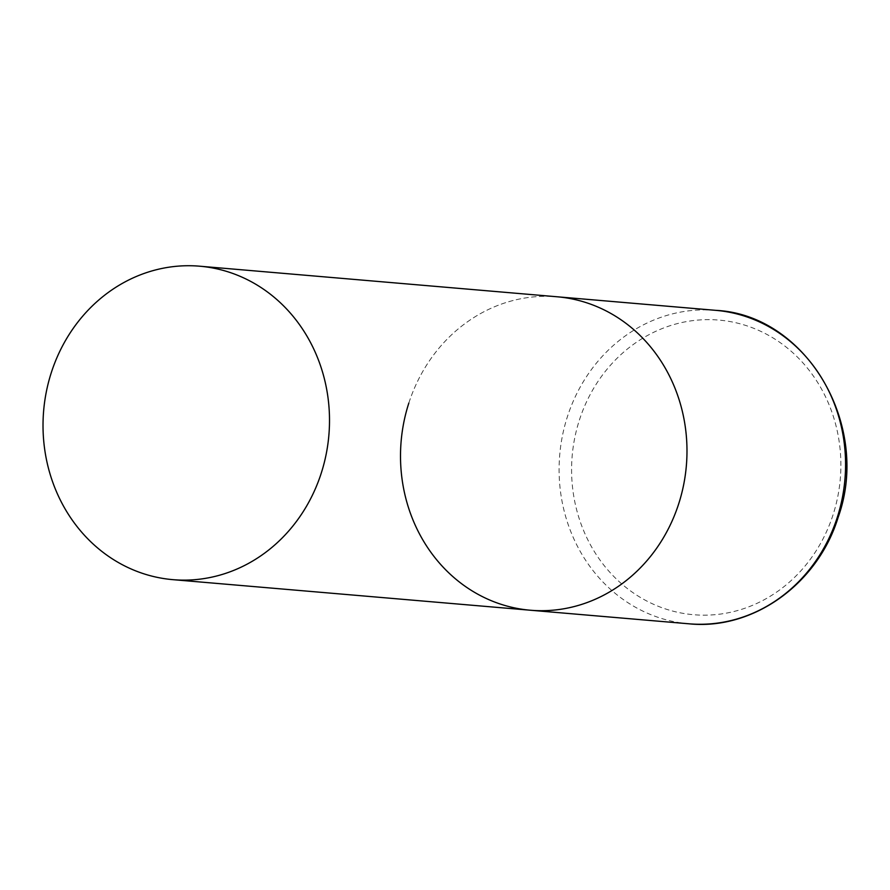 <?xml version="1.0" encoding="UTF-8"?>
<svg xmlns="http://www.w3.org/2000/svg" width="890" height="890" viewBox="0 0 890 890"><rect width="100%" height="100%" fill="white"/><g stroke="black" fill="none" stroke-linecap="round" stroke-linejoin="round"><path stroke-width="0.67" stroke-dasharray="4.45 3.34" d="M408.822 403.103A157.296 143.134 94.9 0 1 557.151 296.782A157.296 143.134 -85.1 0 0 403.893 421.96A157.296 143.134 -85.1 0 0 495.652 602.408A157.296 143.134 -85.1 0 0 530.34 610.229M688.927 623.801A157.296 143.134 94.9 0 1 567.408 416.676A157.296 143.134 94.9 0 1 715.738 310.343M579.401 420.036A147.862 134.546 94.9 0 1 751.438 327.431A147.862 134.546 94.9 0 1 833.062 514.776A147.862 134.546 94.9 0 1 661.025 607.369A147.862 134.546 94.9 0 1 579.401 420.036"/><path stroke-width="1.33" d="M199.672 266.199A157.296 143.134 -85.1 0 0 46.413 391.389A157.296 143.134 -85.1 0 0 138.173 571.836A157.296 143.134 -85.1 0 0 172.86 579.657A157.296 143.134 -85.1 0 0 326.118 454.467A157.296 143.134 -85.1 0 0 234.359 274.02A157.296 143.134 -85.1 0 0 199.672 266.199L715.738 310.343A157.296 143.134 94.9 0 1 837.256 517.468A157.296 143.134 94.9 0 1 688.927 623.801L530.34 610.229A157.296 143.134 -85.1 0 0 683.598 485.05A157.296 143.134 -85.1 0 0 591.839 304.603A157.296 143.134 -85.1 0 0 557.151 296.782A157.296 143.134 94.9 0 1 678.669 503.907A157.296 143.134 94.9 0 1 530.34 610.229A157.296 143.134 94.9 0 1 408.822 403.103M715.738 310.343C806.485 314.715 871.288 425.309 838.146 517.346C817.821 583.918 753.029 630.454 688.927 623.801M530.34 610.229L172.86 579.657"/></g></svg>
